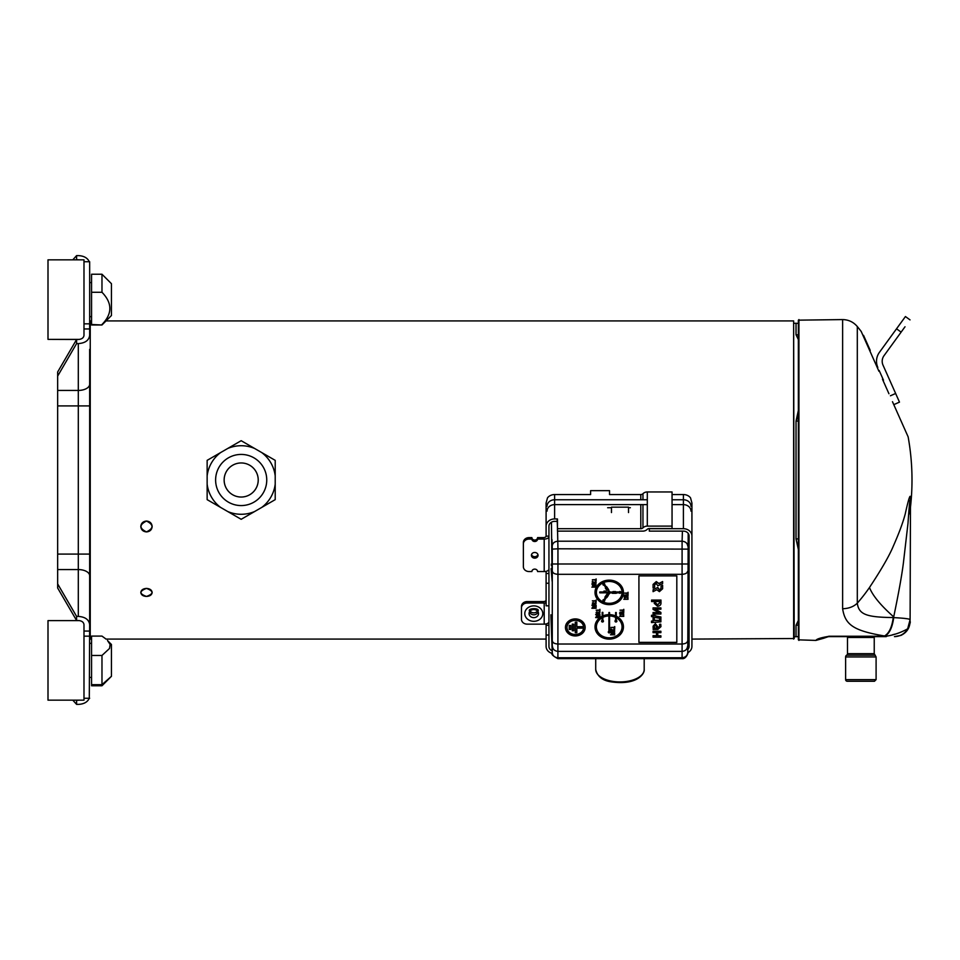 <?xml version="1.0" encoding="UTF-8"?>
<svg xmlns="http://www.w3.org/2000/svg" width="960" height="960" viewBox="0 0 960 960"><rect width="100%" height="100%" fill="white"/><g stroke="black" fill="none" stroke-linecap="round" stroke-linejoin="round"><path stroke-width="1.44" d="M798.36 538.872L796.032 538.932L798.36 549.516M798.36 620.46L796.032 625.224L796.032 636.72L794.196 636.72M798.36 625.08L796.032 625.224M798.36 334.92L796.032 334.776L798.36 339.54M798.36 410.484L796.032 421.068L796.032 538.932M798.36 421.128L796.032 421.068M798.36 414.012L796.236 421.068L797.1 417.216M905.016 326.772L884.004 355.704A9.468 9.468 0 0 0 883.008 365.124L899.484 402.12L894.288 404.424M877.824 367.44A15.156 15.156 0 0 1 879.408 352.368L905.436 316.548L910.032 319.884M891.96 385.224L891.564 384.348M900.42 323.436L883.728 346.416M883.5 380.196L879.168 370.476L883.5 380.196M894.864 391.74L897.756 398.232L894.864 391.74M887.916 376.128L884.844 369.24L887.928 376.164M688.188 533.376L687.768 652.68A8.52 7.308 180 0 0 691.932 646.392L691.932 503.004L690.528 497.844A8.52 7.308 180 0 0 683.4 494.556L672.048 494.556M642.96 499.764L642.96 493.692A2.844 2.436 180 0 1 640.788 494.556L609.54 494.556L609.54 490.656L590.604 490.656L590.604 494.556L554.616 494.556A8.52 7.308 180 0 0 547.5 497.844L546.096 503.004L546.096 526.248A8.52 7.308 0 0 1 554.616 518.94L557.46 518.94L557.46 531.132L642.804 531.132A5.676 4.872 180 0 0 647.148 529.404A2.844 2.436 0 0 1 649.32 528.54L672.048 528.54L672.048 526.104L647.304 526.104A5.676 4.872 180 0 0 642.96 527.832A2.844 2.436 0 0 1 640.788 528.696L557.46 528.696M642.96 493.692A5.676 4.872 0 0 1 647.304 491.964L672.048 491.964L672.048 526.104M546.096 571.344L546.096 573.492L548.94 573.492L548.94 621.708A4.74 2.436 180 0 1 544.2 624.144L527.16 624.144A5.676 4.872 180 0 1 521.472 619.272L521.472 606.444A5.676 4.872 0 0 1 527.16 601.572L543.252 601.572A2.844 1.464 180 0 0 546.096 600.12M548.94 568.62L548.94 573.492M546.096 623.94L546.096 625.272L548.94 625.272L548.94 646.392A5.676 4.872 0 0 0 552.156 650.784M548.94 613.392L548.94 625.272M546.096 526.248L546.096 536.148L548.94 536.148L548.94 569.112A4.74 2.436 180 0 1 544.2 571.548L537.576 571.548A2.844 2.436 0 0 0 531.888 571.548L529.056 571.548A5.676 4.872 180 0 1 523.368 566.676L523.368 542.484A5.676 4.872 0 0 1 529.056 537.612L531.888 537.612A2.844 2.436 0 0 0 537.576 537.612L543.252 537.612A2.844 1.464 180 0 0 546.096 536.148M557.244 521.376L554.616 521.376A5.676 4.872 180 0 0 548.94 526.248L548.94 536.148M546.096 625.272L546.096 646.392A8.52 7.308 180 0 0 552.264 653.412M546.096 573.492L546.096 605.808L548.94 605.808M548.94 536.64A4.74 2.436 0 0 1 544.2 539.076L537.576 539.076L537.576 537.612M607.644 507.732L611.472 507.732M628.512 507.732L630.372 507.732M546.096 583.248L548.94 583.248M546.096 635.028L548.94 635.028M691.932 536.004A8.52 7.308 180 0 0 683.4 528.696L649.32 528.696L649.32 531.132L683.4 531.132A5.676 4.872 0 0 1 689.088 536.004L689.088 646.392A5.676 4.872 0 0 1 687.876 649.392M521.472 607.908A5.676 4.872 180 0 1 527.16 603.036L544.2 603.036A4.74 2.436 0 0 0 546.096 602.832M537.576 539.076A2.844 2.436 0 0 1 531.888 539.076L529.056 539.076A5.676 4.872 180 0 0 523.368 543.948M534.732 552.468A3.312 2.844 0 0 1 534.732 558.156A3.312 2.844 0 0 1 534.732 552.468M537.936 554.58A3.312 2.844 0 0 1 531.528 554.58M531.888 539.076L531.888 537.612M530.1 611.04A4.26 3.648 180 0 0 533.784 612.852A4.26 3.648 180 0 0 537.468 611.04M103.248 683.784L101.976 685.776L91.56 685.776L91.56 636.096L101.976 636.096L106.044 639.084M101.976 685.296L91.56 685.296M595.716 658.668L595.716 669.456C597.348 676.464 602.52 680.604 611.244 681.864C637.632 685.68 644.952 673.176 644.196 669.456A24.24 12.48 180 0 1 619.956 681.936A24.24 12.48 180 0 1 595.716 669.456M215.616 480A25.572 25.572 0 0 1 241.176 454.428A25.572 25.572 0 0 1 266.748 480A25.572 25.572 0 0 1 241.176 505.572A25.572 25.572 0 0 1 215.616 480M224.136 480A17.04 17.04 0 0 0 241.176 497.04A17.04 17.04 0 0 0 258.228 480A17.04 17.04 0 0 0 241.176 462.96A17.04 17.04 0 0 0 224.136 480M48 259.836L48 339.372L78.3 339.492C81.744 339.24 83.64 337.872 83.988 335.388L83.988 259.836L48 259.836M91.56 292.272L91.56 274.224L101.976 274.224L101.976 292.272L91.56 292.272L91.56 324.984L101.976 324.984L91.56 324.504M101.976 324.504C112.464 313.824 112.464 303.084 101.976 292.272M101.976 324.984L111.444 315.516L111.444 283.692L101.976 274.224M76.596 343.596L57.66 376.08L57.66 371.976L76.596 339.492L76.596 343.596L78.3 343.596L78.3 554.088L57.66 554.088L57.66 588.024L76.596 620.508L57.66 588.024L57.66 583.92L76.596 616.404L76.596 620.508L79.644 620.628L48 620.628L48 700.164L72.804 700.164L76.596 704.388L78.3 704.388C83.868 704.136 87.528 702.096 89.292 698.268C87.528 702.096 83.868 704.136 78.3 704.388L76.596 704.388L72.804 700.164M48 700.164L83.988 700.164L83.988 624.612C83.64 622.128 81.744 620.76 78.3 620.508M101.976 684.684L101.976 655.464L109.524 648.468L110.124 644.472L107.472 640.512L111.444 644.484L111.444 676.308L101.976 684.684L91.56 684.684M101.976 655.464L91.56 655.464M846.612 655.2A2.004 2.004 0 0 0 845.628 656.94L845.628 679.62A1.632 1.632 0 0 0 847.26 681.252L874.476 681.252L876.096 679.62L876.096 656.94L875.112 655.2L846.612 655.2A1.776 1.776 0 0 0 847.488 653.676L874.236 653.676L874.236 637.488L847.488 637.488A1.776 1.776 0 0 0 847.272 636.624M873.672 681.252L847.26 681.252M847.488 637.488L847.488 653.676M828.804 636.24L829.584 636.228C821.136 637.584 816.588 638.976 815.928 640.416L798.36 639.84L798.36 320.16L842.628 319.584L842.628 608.748C845.16 624.768 853.356 630.72 884.544 635.976L886.236 636.624L829.584 636.624L886.236 636.624M798.936 640.416L798.936 319.584M892.476 401.7L908.136 436.86A242.604 242.604 0 0 1 910.512 506.82L910.512 500.028C910.788 492.156 909.024 496.824 905.208 514.044C902.976 522.516 899.088 533.016 893.556 545.568C889.572 555.3 881.556 569.28 869.484 587.496A175.404 155.82 -90 0 1 857.304 603.168C858.792 614.652 866.688 617.22 893.244 617.556C891.972 627.156 889.08 633.288 884.544 635.976M842.628 608.748C848.832 608.532 853.716 606.672 857.304 603.168L857.304 326.544A242.604 242.604 0 0 1 861.204 331.452L878.928 371.268M882.468 379.212L888.948 393.756M908.964 511.452L909.216 508.068M909.3 506.94L909.48 504.492M909.528 503.856L909.804 500.94M909.924 500.328L910.104 505.488C910.212 495.468 909.516 501.42 907.992 523.344L903.336 563.472C901.74 575.88 898.536 593.676 893.712 616.872A223.332 198.396 -90 0 1 893.244 617.556L893.712 617.616C904.188 618.18 909.648 618.852 910.104 619.632L910.476 500.232M909.792 619.356L908.316 618.96M907.224 618.768L904.044 618.36M823.86 638.184L829.584 636.228L886.236 636.228C893.964 634.98 901.116 632.52 907.656 628.824L907.332 629.148M895.104 634.104L892.572 634.776M828.804 636.648L827.424 636.828M826.296 637.116L824.196 637.992M815.928 640.416L823.74 638.244M869.484 587.496C872.616 595.584 880.704 605.376 893.712 616.872L893.712 617.616C892.344 627.468 889.44 633.612 885.024 636.036M908.652 627.24L907.656 628.824L910.104 619.632L909.792 624.192M910.104 621.468A18.936 18.936 180 0 1 910.104 621.48L910.104 621.48C910.68 621.9 909.864 624.348 907.656 628.824C904.668 633.828 900.276 636.42 894.468 636.624L900.912 635.412C906.756 632.592 909.816 627.948 910.104 621.48L907.656 628.824M870.24 350.4L863.532 335.352M547.044 506.256A7.572 6.492 0 0 1 554.616 499.764L647.304 499.764M683.4 494.556L683.4 499.764L672.048 499.764M690.984 511.128A7.572 6.492 180 0 0 683.4 504.636L683.4 499.764A7.572 6.492 0 0 1 690.984 506.256M683.4 528.696L683.4 504.636L672.048 504.636M647.304 504.636L554.616 504.636A7.572 6.492 180 0 0 547.044 511.128M89.664 349.368L89.664 624.612C88.98 619.632 85.188 616.896 78.3 616.404L76.596 616.404M89.292 698.268L89.664 624.612M83.988 261.732L89.664 261.732L89.664 335.388C88.98 340.368 85.188 343.104 78.3 343.596M89.664 575.748A11.364 6.192 180 0 0 78.3 569.568L78.3 554.088L89.664 554.088L89.664 349.932M76.596 339.492L78.3 339.492L76.596 339.492M72.804 259.836L76.596 255.612L76.596 259.716L79.644 259.836M89.292 261.732C87.528 257.904 83.868 255.864 78.3 255.612L76.596 255.612L78.3 255.612M89.664 384.252A11.364 6.192 180 0 1 78.3 390.432L57.66 390.432L57.66 371.976M79.644 700.164L78.3 700.164M76.488 700.164L78.3 700.284M76.596 700.284L76.596 704.388M57.66 554.088L57.66 390.432M793.632 639.084L793.632 320.916L794.196 638.52L691.932 639.084M91.56 639.084L90.24 639.084L90.24 320.916L91.56 320.916M146.484 531.912C143.028 531.6 141.132 529.8 140.796 526.512C141.132 523.2 143.028 521.388 146.484 521.052C149.94 521.388 151.824 523.2 152.16 526.512C151.836 529.8 149.94 531.6 146.484 531.912C139.152 528.324 139.152 524.712 146.484 521.052C153.816 524.7 153.816 528.324 146.484 531.912M146.484 588.408C149.94 588.66 151.824 590.028 152.16 592.488C151.836 594.912 149.94 596.22 146.484 596.436C143.028 596.22 141.132 594.912 140.796 592.488C141.132 590.028 143.028 588.672 146.484 588.408C153.816 591.156 153.816 593.832 146.484 596.436C139.152 593.844 139.152 591.156 146.484 588.408M83.988 631.056L89.664 631.056L89.664 561.648M241.176 462.96A17.04 17.04 0 0 0 224.148 480A17.04 17.04 0 0 0 241.176 497.04A17.04 17.04 0 0 0 258.216 480A17.04 17.04 0 0 0 241.176 462.96M220.608 452.58L207.144 460.356L207.144 484.104A34.284 34.284 0 0 0 220.608 507.42L227.712 511.524A34.284 34.284 0 0 0 254.64 511.524L261.744 507.42A34.284 34.284 0 0 0 275.208 484.104L275.208 460.356L254.64 448.476A34.284 34.284 0 0 0 227.712 448.476L220.608 452.58A34.284 34.284 0 0 0 207.144 475.896M254.64 448.476L241.176 440.7L227.712 448.476M275.208 475.896A34.284 34.284 0 0 0 261.744 452.58M207.144 484.104L207.144 499.644L220.608 507.42M227.712 511.524L241.176 519.3L254.64 511.524M261.744 507.42L275.208 499.644L275.208 484.104M533.784 617.652A4.74 4.056 180 0 0 538.524 613.596A4.74 4.056 180 0 0 533.784 609.54A4.74 4.056 180 0 0 529.056 613.596A4.74 4.056 180 0 0 533.784 617.652M551.46 522.204L552.12 581.208L551.136 568.656M550.896 614.796L552.276 652.68L552.276 549.12L557.952 548.796L557.568 531.132M552.276 549.12L552.216 546.084C552.552 543.156 554.448 541.524 557.904 541.212L682.092 541.212L682.092 657.396M557.904 657.396L557.952 548.796L687.72 549.12M676.812 642.456L676.812 575.892L638.928 575.892L638.928 642.456L676.812 642.456M623.436 592.392A14.208 12.18 180 0 0 623.436 592.32A14.208 12.18 180 0 0 609.228 580.14A14.208 12.18 180 0 0 595.02 592.32A14.208 12.18 180 0 0 595.02 592.392M585.144 627.42A9.852 8.436 180 0 0 585.144 627.348A9.852 8.436 180 0 0 575.292 618.912A9.852 8.436 180 0 0 565.452 627.348A9.852 8.436 180 0 0 565.452 627.42M627.66 593.448L628.068 594.312L628.068 592.26L627.66 593.124L624.276 593.124L627.66 593.448L627.66 594.168M627.66 592.98L624.276 593.124M627.168 594.924L624.276 595.068M628.068 595.068L626.856 594.744M628.068 596.1L623.796 596.1M624.276 597.468L624.84 598.8L625.56 597.072L627.492 597.396L627.096 598.86L627.984 598.368L627.18 596.796L624.36 597.336M628.068 597.612L626.772 596.604L624.36 597.192M625.236 598.536L624.756 597.612M628.068 599.292L623.796 599.292M595.728 580.104L596.136 580.968L596.136 578.916L595.728 579.78L592.344 579.78L595.728 580.104L595.728 580.824M595.728 579.636L592.344 579.78M594.756 582.768L592.344 581.256L592.344 583.344L592.74 581.832L594.756 583.296L596.136 582.54L595.572 581.508L595.644 582.612L594.756 582.912L592.344 581.4M596.136 582.324L595.248 581.46M592.74 583.2L592.74 581.832M596.136 584.052L591.864 584.052M595.404 586.02L596.136 585.84L595.572 584.916L593.556 586.38L592.824 585.888L593.388 584.7L592.428 585.192L592.908 586.596L595.008 585.192L595.248 586.212M593.388 584.7L592.428 585.036M594.036 585.744L593.316 586.236L592.824 585.456M596.136 585.564L595.248 584.712L594.12 585.204M596.136 587.136L591.864 587.136M595.728 601.188L596.136 602.052L596.136 600L595.728 600.864L592.344 600.864L595.728 601.188L595.728 601.908M595.728 600.72L592.344 600.864M594.12 603.42L592.908 603.852L593.232 602.34L592.344 603.096L592.74 604.272L595.572 604.332L595.884 602.808L595.248 602.544L595.248 603.96L594.444 603.42M595.728 603.348L595.08 604.116L594.12 603.204L593.232 604.164L592.74 603.3M596.136 603.408L595.248 602.544M596.136 605.136L591.864 605.136M596.136 605.784L592.344 605.64L594.036 606.108L592.344 607.848L596.136 607.092L596.136 605.784L592.344 605.784M596.136 608.28L591.864 608.28M623.376 610.512L623.784 611.376L623.784 609.312L623.376 610.188L619.992 610.188L623.376 610.512L623.376 611.232M623.376 610.032L619.992 610.188M622.884 611.988L619.992 612.132M623.784 612.132L622.572 611.808M623.784 613.164L619.512 613.164M619.992 614.532L620.556 615.864L621.288 614.136L623.22 614.46L622.812 615.924L623.7 615.432L622.896 613.86L620.076 614.4M623.784 614.676L622.488 613.668L620.076 614.256M620.964 615.6L620.472 614.676M623.784 616.356L619.512 616.356M599.532 610.512L599.94 611.376L599.94 609.312L599.532 610.188L596.148 610.188L599.532 610.512L599.532 611.232M599.532 610.032L596.148 610.188M597.924 612.744L596.712 613.176L597.036 611.664L596.148 612.42L596.544 613.596L599.364 613.644L599.688 612.132L599.052 611.856L599.052 613.284L598.236 612.744M599.532 612.672L598.884 613.428L597.924 612.528L597.036 613.488L596.544 612.612M599.94 612.732L599.052 611.856M599.94 614.46L595.668 614.46M599.94 615.108L596.148 614.964L597.84 615.432L596.148 617.16L599.94 616.404L599.94 615.108L596.148 615.108M602.184 616.224A14.208 12.18 180 0 0 599.94 617.592L595.668 617.448L599.532 617.916A14.208 12.18 180 0 0 595.02 626.796A14.208 12.18 180 0 0 595.02 626.868M599.532 617.916L599.784 617.856A14.208 12.18 180 0 0 595.02 626.952A14.208 12.18 180 0 0 609.228 639.12A14.208 12.18 180 0 0 623.436 626.952A14.208 12.18 180 0 0 616.272 616.38L616.272 612.504L615.612 612.504L615.612 616.068A14.208 12.18 180 0 0 609.564 614.772L609.564 612.504L608.892 612.504L608.892 614.772A14.208 12.18 180 0 0 602.844 616.068L602.844 612.36L602.184 612.36L602.184 616.38A14.208 12.18 180 0 0 599.94 617.736L595.668 617.592M608.892 614.628A14.208 12.18 180 0 0 602.844 615.924M609.564 612.504L608.892 612.504M615.612 615.924A14.208 12.18 180 0 0 609.564 614.628M616.272 612.504L615.612 612.504M623.436 626.868A14.208 12.18 180 0 0 623.436 626.796A14.208 12.18 180 0 0 616.272 616.224M596.388 626.868A12.84 11.004 180 0 0 609.228 637.812A12.84 11.004 180 0 0 622.068 626.868M616.872 621.132A0.924 0.792 0 0 0 616.272 620.316L616.272 617.748A12.84 11.004 0 0 1 622.068 626.952A12.84 11.004 0 0 1 609.228 637.956A12.84 11.004 0 0 1 596.388 626.952A12.84 11.004 0 0 1 602.184 617.748L602.184 620.316A0.924 0.792 0 0 0 601.584 621.06L601.584 621.204A0.924 0.792 180 0 0 603.444 621.204A0.924 0.792 180 0 0 602.844 620.46L602.844 617.4A12.84 11.004 0 0 1 608.892 615.948L608.892 631.248A0.924 0.792 0 0 0 608.304 631.992L608.304 632.136A0.924 0.792 180 0 0 610.152 632.136A0.924 0.792 180 0 0 609.564 631.392L609.564 615.948A12.84 11.004 0 0 1 615.612 617.4L615.612 620.316A0.924 0.792 0 0 0 615.012 621.06L615.012 621.204A0.924 0.792 180 0 0 616.872 621.204A0.924 0.792 180 0 0 616.272 620.46L616.272 617.748M610.152 632.064A0.924 0.792 0 0 0 609.564 631.248L609.564 615.948M603.432 621.132A0.924 0.792 0 0 0 602.844 620.316L602.844 617.4M614.328 627.768L614.724 628.632L614.724 626.568L614.328 627.444L610.944 627.444L614.328 627.768L614.328 628.488M614.328 627.288L610.944 627.444M613.356 630.432L610.944 628.92L610.944 631.008L611.34 629.496L613.356 630.96L614.724 630.204L614.16 629.172L614.244 630.264L613.356 630.576L610.944 629.064M614.724 629.988L613.848 629.112M611.34 630.864L611.34 629.496M614.724 631.716L610.452 631.716M614.004 633.684L614.724 633.504L614.16 632.58L612.156 634.044L611.424 633.552L611.988 632.364L611.016 632.856L611.508 634.26L613.596 632.856L613.848 633.876M611.988 632.364L611.016 632.7M612.636 633.408L611.904 633.9L611.424 633.12M614.724 633.228L613.848 632.376L612.72 632.868M614.724 634.8L610.452 634.8M615.516 621.132L616.368 621.132M608.796 632.064L609.648 632.064M602.088 621.132L602.94 621.132M596.388 592.392A12.84 11.004 180 0 0 609.228 603.324A12.84 11.004 180 0 0 622.068 592.392M604.308 592.692L605.208 591.984L605.208 592.836L608.964 592.836L608.076 594.072A1.008 0.864 180 0 0 606.684 594.792A1.008 0.864 180 0 0 606.24 595.44A1.008 0.864 180 0 0 605.808 596.076A1.008 0.864 180 0 0 605.364 596.7A1.008 0.864 180 0 0 605.232 598.032L604.02 599.736A0.924 0.792 180 0 0 602.916 600.516A0.924 0.792 180 0 0 604.764 600.516A0.924 0.792 180 0 0 604.62 600.072L606.012 598.128A0.924 0.792 0 0 1 605.64 597.936A0.84 0.72 180 0 0 605.508 597.744L605.448 597.144A1.008 0.864 180 0 0 606.936 597.504A1.008 0.864 180 0 0 606.828 597.012A1.008 0.864 180 0 0 607.368 596.868A1.008 0.864 180 0 0 607.26 596.376A1.008 0.864 180 0 0 607.812 596.232A1.008 0.864 180 0 0 607.692 595.728A1.008 0.864 180 0 0 608.256 595.584A1.008 0.864 180 0 0 607.164 594.648L608.268 594.792M608.256 595.428L608.256 595.452A1.008 0.864 180 0 0 607.284 594.504M602.916 600.444A0.924 0.792 0 0 1 604.02 599.592L604.02 599.736M605.172 597.984L604.02 599.592M608.856 592.836L608.076 593.916A1.008 0.864 180 0 0 606.684 594.648A1.008 0.864 180 0 0 606.24 595.284A1.008 0.864 180 0 0 605.808 595.932A1.008 0.864 180 0 0 605.364 596.556A1.008 0.864 180 0 0 604.932 597.348M605.208 591.984L605.208 592.692M603.96 591.948L599.796 591.948L599.796 592.836L604.308 592.836L604.308 591.984M608.232 595.032L610.188 592.836L611.796 592.836A1.008 0.864 180 0 0 613.116 593.256A1.008 0.864 180 0 0 613.92 593.256A1.008 0.864 180 0 0 614.724 593.256A1.008 0.864 180 0 0 615.54 593.256A1.008 0.864 180 0 0 616.848 592.836L619.176 592.836A0.924 0.792 180 0 0 620.928 592.464A0.924 0.792 180 0 0 619.176 592.092L616.848 592.092A0.84 0.72 180 0 0 616.512 592.548L615.912 592.956A0.972 0.828 180 0 0 615.492 591.696A1.008 0.864 180 0 0 615.132 591.948A1.008 0.864 180 0 0 614.724 591.672A1.008 0.864 180 0 0 614.328 591.948A1.008 0.864 180 0 0 613.92 591.672A1.008 0.864 180 0 0 613.512 591.948A1.008 0.864 180 0 0 613.116 591.672A1.008 0.864 180 0 0 612.696 592.968L612.324 592.092L609.816 592.092L608.616 590.4A1.008 0.864 180 0 0 608.256 589.344A1.008 0.864 180 0 0 607.812 588.708A1.008 0.864 180 0 0 607.368 588.06A1.008 0.864 180 0 0 606.936 587.424A1.008 0.864 180 0 0 605.964 586.632L604.668 584.796A0.924 0.792 180 0 0 603.84 583.632A0.924 0.792 180 0 0 603.84 585.228A0.924 0.792 180 0 0 604.104 585.192L605.328 586.932A0.84 0.72 180 0 0 605.844 587.004L606.456 587.268A1.008 0.864 180 0 0 605.364 588.216A1.008 0.864 180 0 0 605.928 588.36A1.008 0.864 180 0 0 605.808 588.852A1.008 0.864 180 0 0 606.372 588.996A1.008 0.864 180 0 0 606.24 589.488A1.008 0.864 180 0 0 606.816 589.632A1.008 0.864 180 0 0 606.684 590.136A1.008 0.864 180 0 0 608.16 589.776L608.964 592.092L605.808 592.092L605.808 591.084L603.96 591.084L603.96 592.092L599.796 592.092M608.868 591.948L605.808 591.948M606.312 587.124A1.008 0.864 180 0 0 605.364 588.06M602.916 584.364A0.924 0.792 0 0 1 603.84 583.488A0.924 0.792 0 0 1 604.764 584.364M608.688 589.992A1.008 0.864 180 0 0 608.256 589.2A1.008 0.864 180 0 0 607.812 588.564A1.008 0.864 180 0 0 607.368 587.916A1.008 0.864 180 0 0 606.936 587.28A1.008 0.864 180 0 0 605.964 586.488L604.704 584.712M612.324 592.092L609.816 591.948L608.652 590.304M616.104 592.392A0.972 0.828 180 0 0 615.492 591.552A1.008 0.864 180 0 0 615.132 591.804A1.008 0.864 180 0 0 614.724 591.528A1.008 0.864 180 0 0 614.328 591.804A1.008 0.864 180 0 0 613.92 591.528A1.008 0.864 180 0 0 613.512 591.804A1.008 0.864 180 0 0 613.116 591.528A1.008 0.864 180 0 0 612.516 592.392M620.916 592.392A0.924 0.792 0 0 0 619.176 591.948L616.848 591.948A0.84 0.72 180 0 0 616.512 592.404M619.572 592.392L620.424 592.392M603.42 584.364L604.272 584.364M603.42 600.444L604.272 600.444M566.964 627.42A8.328 7.14 180 0 0 575.292 634.5A8.328 7.14 180 0 0 583.632 627.42M570.756 625.548L569.232 625.404L569.232 629.448L570.756 629.448L570.756 625.548L569.232 625.548M573.78 624.252L572.268 624.108L572.268 630.744L573.78 630.744L573.78 624.252L572.268 624.252M576.816 632.544L576.816 628.152L582.876 628.152L582.876 626.7L576.816 626.7M582.876 626.844L576.816 626.844L576.816 622.152L575.292 622.152L575.292 632.688L576.816 632.688L576.816 628.152M594.6 607.152L594.516 606.108L595.728 606.108L595.248 607.32L594.516 606.108M598.404 616.476L598.32 615.432L599.532 615.432L599.052 616.644L598.32 615.432M638.928 575.892L638.928 642.348L676.812 642.348L676.812 575.892M656.52 635.664L653.064 635.664L653.064 637.176L660.888 637.176L660.888 635.808L657.756 635.808L657.756 632.64L660.888 632.64L660.888 631.26L653.064 631.26L653.064 632.64L656.52 632.64L656.52 635.664M660.888 631.26L653.064 631.26M660.888 635.808L657.756 635.664L657.756 632.64M653.532 628.104L653.124 629.484L657.816 629.484L660.948 626.664L660.756 624.336L659.46 624.336L659.688 626.484L657.744 628.188L657.768 626.736L655.368 623.772L653.124 626.244L653.124 628.248M653.124 626.172L655.368 623.628L657.768 626.736M659.688 626.34L657.744 628.032M660.948 626.664L660.756 624.192L659.46 624.336M653.076 621.072L651.504 621.072L651.504 622.572L660.888 621.852L660.888 616.956L651.504 615.288L651.504 616.62L653.076 616.62L653.076 621.072M660.888 616.956L657.756 616.776L654.264 615.144L651.504 615.288M659.196 612.6L653.064 612.528L653.064 614.004L660.888 614.004L660.888 612.444L654.84 609.168L660.888 609.216L660.888 607.908L653.064 607.908L653.064 609.396L659.196 612.744L653.064 612.672M660.888 607.908L653.064 607.908M654.84 609.024L656.868 610.2M660.888 612.444L656.868 610.056M654.276 603.492L654.552 601.404M654.276 603.372L657.504 606.276C660.084 606.012 661.236 604.68 660.972 602.304L660.972 600.06L651.588 600.06L651.588 601.548L654.552 601.548L654.276 603.432M653.076 589.788L657.84 587.4L653.076 589.788L653.076 591.66L656.772 589.728L659.412 591.636L662.616 588.78L662.616 585.312L661.044 586.056L661.044 588.54L659.388 589.884L657.84 587.544M657.84 588.384L659.388 589.728L661.044 588.396M662.616 585.312L661.044 586.056M662.616 581.688L658.908 583.632L656.28 581.724L653.076 584.58L653.076 588.048L654.648 587.304L654.648 584.82L656.292 583.476L657.84 585.804L662.616 583.572L662.616 581.544L658.908 583.488L656.28 581.58L653.076 584.436L653.076 587.892M656.7 627.012L656.7 628.164L654.636 628.164L654.216 626.352L655.332 625.152L656.7 627.012L656.7 628.02L654.636 628.02L654.216 626.208M659.664 618.24L659.664 620.34L654.324 620.34L654.324 617.376L659.664 618.24L659.664 620.484L654.324 620.484L654.324 617.376M659.688 601.404L659.688 602.652L657.744 604.752L655.596 603.048M656.52 632.64L656.52 635.808L653.064 635.808M653.076 616.62L653.076 621.216L651.504 621.216M660.972 600.204L651.588 600.204L651.588 601.548M655.596 603.192L655.776 601.548L659.688 601.548L659.688 602.796L657.744 604.908L655.596 603.12M602.184 617.748L602.184 620.46A0.924 0.792 180 0 0 601.584 621.204M615.612 617.4L615.612 620.46A0.924 0.792 180 0 0 615.012 621.204M597.84 615.432L597.84 616.356L596.148 616.788M599.532 615.432L599.448 616.62L598.404 616.62M597.036 611.808L596.148 612.564M614.244 633.228L614.004 633.828M614.328 629.928L613.356 630.576M623.304 614.676L622.812 615.6M594.036 606.108L594.036 607.032L592.344 607.464M595.728 606.108L595.644 607.308L594.6 607.308M593.232 602.484L592.344 603.096M595.644 585.564L595.404 586.164M595.728 582.264L594.756 582.912M627.576 597.612L627.096 598.536M602.844 612.504L602.184 612.504M615.504 621.204L616.38 621.204L615.504 621.204M608.796 632.136L609.66 632.136L608.796 632.136M602.076 621.204L602.952 621.204L602.076 621.204M608.892 615.948L608.892 631.392A0.924 0.792 180 0 0 608.304 632.136M609.228 603.468A12.84 11.004 0 0 1 596.388 592.464A12.84 11.004 0 0 1 609.228 581.46A12.84 11.004 0 0 1 622.068 592.464A12.84 11.004 0 0 1 609.228 603.468M595.02 592.464A14.208 12.18 180 0 0 609.228 604.644A14.208 12.18 180 0 0 623.436 592.464A14.208 12.18 180 0 0 609.228 580.296A14.208 12.18 180 0 0 595.02 592.464L595.02 592.32M605.808 591.24L603.96 591.24M619.56 592.464L620.424 592.464L619.56 592.464M603.408 584.436L604.272 584.436L603.408 584.436M603.408 600.516L604.272 600.516L603.408 600.516M606.924 588.288L606.264 588.624L606.924 588.288M606.264 596.304L606.924 596.64L606.264 596.304M615.54 592.116L615.54 592.824L615.54 592.116M605.82 587.988L606.492 587.652L605.82 587.988M605.82 596.928L606.492 597.276L605.82 596.928M607.356 588.936L606.696 589.26L607.356 588.936M607.8 589.572L607.14 589.908L607.8 589.572M606.696 595.668L607.368 596.004L606.696 595.668M607.14 595.02L607.8 595.356L607.14 595.02M565.452 627.504A9.852 8.436 180 0 0 575.292 635.94A9.852 8.436 180 0 0 585.144 627.504A9.852 8.436 180 0 0 575.292 619.056A9.852 8.436 180 0 0 565.452 627.504L565.452 627.348M566.964 627.504A8.328 7.14 0 0 1 575.292 620.352A8.328 7.14 0 0 1 583.632 627.504A8.328 7.14 0 0 1 575.292 634.644A8.328 7.14 0 0 1 566.964 627.504M576.816 622.308L575.292 622.308M628.512 512.556L628.512 507.168L611.472 507.168L611.472 512.556M794.196 323.28L796.032 323.28L796.032 334.776M798.36 416.856L797.328 416.508M901.128 332.136L896.532 328.8M890.436 395.784L895.632 393.468M554.616 494.556L554.616 518.94M544.2 539.076L544.2 571.548M640.788 494.556L640.788 499.764M640.788 504.636L640.788 528.696M642.96 527.832L642.96 504.636M647.304 526.104L647.304 491.964M544.2 603.036L544.2 624.144M533.784 605.88A9 7.716 0 0 1 542.772 613.128A9 7.716 0 0 1 534.876 621.252A9 7.716 0 0 1 524.808 614.064A9 7.716 0 0 1 533.784 605.88M529.056 539.076L529.056 537.612M527.16 603.036L527.16 601.572M537.996 611.736A4.26 3.648 0 0 1 534.3 614.784A4.26 3.648 0 0 1 533.784 614.808A4.26 3.648 0 0 1 529.584 611.736M845.628 656.94L876.096 656.94M845.628 679.62L876.096 679.62M83.988 323.844L89.664 323.844M83.988 328.944L89.664 328.944M89.664 405.912L57.66 405.912M57.66 569.568L78.3 569.568L78.3 616.404M89.664 636.156L83.988 636.156M551.292 565.416L552.12 565.416M557.46 527.904L557.16 518.94M552.216 546.084L552.012 539.652M682.416 531.132L682.092 541.212C685.512 541.548 687.408 543.168 687.768 546.084M687.768 652.536L689.088 614.796M552.216 652.536L552.216 652.68C550.848 653.928 552.744 655.932 557.928 658.668L682.056 658.668C686.376 659.316 688.776 651.696 687.768 652.68L687.756 652.908M550.896 614.904L552.24 652.908M552.276 652.68C552.648 655.752 554.544 657.456 557.952 657.756L682.032 657.756C685.428 657.42 687.324 655.728 687.72 652.68M552.42 646.308C552.816 649.368 554.712 651.06 558.096 651.396L681.888 651.396C685.308 651.084 687.192 649.392 687.576 646.308M552.456 641.148C552.84 642.9 554.736 643.86 558.132 644.028L681.852 644.028C685.236 643.848 687.132 642.888 687.528 641.148M552.456 571.44C552.864 573.18 554.748 574.128 558.132 574.308L681.852 574.308C685.26 574.152 687.156 573.192 687.528 571.44M552.42 563.988L687.576 563.988M796.032 636.72L798.36 636.576M796.032 323.28L798.36 323.424M529.524 611.148C527.4 608.004 540.216 607.668 538.044 611.148M91.56 677.436L89.664 677.436L91.56 677.436M111.444 676.308L101.976 685.776M644.196 669.456L644.196 658.668M91.56 282.564L89.664 282.564M91.56 316.656L89.664 316.656L91.56 316.656M91.56 643.344L89.664 643.344M79.644 339.372L48 339.372M111.444 315.516L107.472 319.488M874.86 636.132L874.236 637.488M874.236 653.676L875.112 655.2M857.304 326.544C853.452 322.032 848.568 319.704 842.628 319.584M829.584 636.624L828.444 636.684M910.512 506.82L910.104 514.152M83.988 698.268L89.664 698.268M793.632 320.916L106.044 320.916M546.096 639.084L105.912 639.084M551.208 564.156L552.12 564.156M687.768 652.68L689.088 614.904"/></g></svg>
